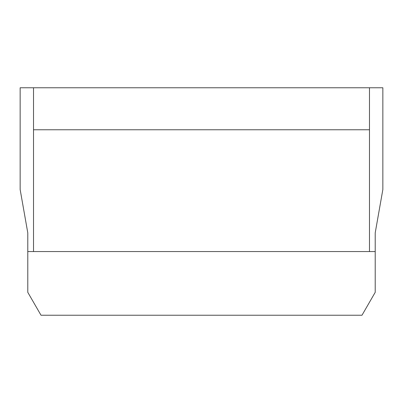 <?xml version="1.0" encoding="UTF-8"?>
<svg xmlns="http://www.w3.org/2000/svg" width="403" height="403" viewBox="0 0 403 403"><rect width="100%" height="100%" fill="white"/><g stroke="black" fill="none" stroke-linecap="round" stroke-linejoin="round"><path stroke-width="0.6" d="M369.486 87.768L369.486 251.558L375.213 251.558L375.213 232.848L382.85 189.546L382.85 87.768L20.15 87.768L20.15 189.546L27.787 232.848L27.787 251.558L33.514 251.558L33.514 87.768M375.213 251.558L375.213 292.321L361.99 315.232L41.01 315.232L27.787 292.321L27.787 251.558M369.486 251.558L33.514 251.558M369.486 129.766L33.514 129.766"/></g></svg>
